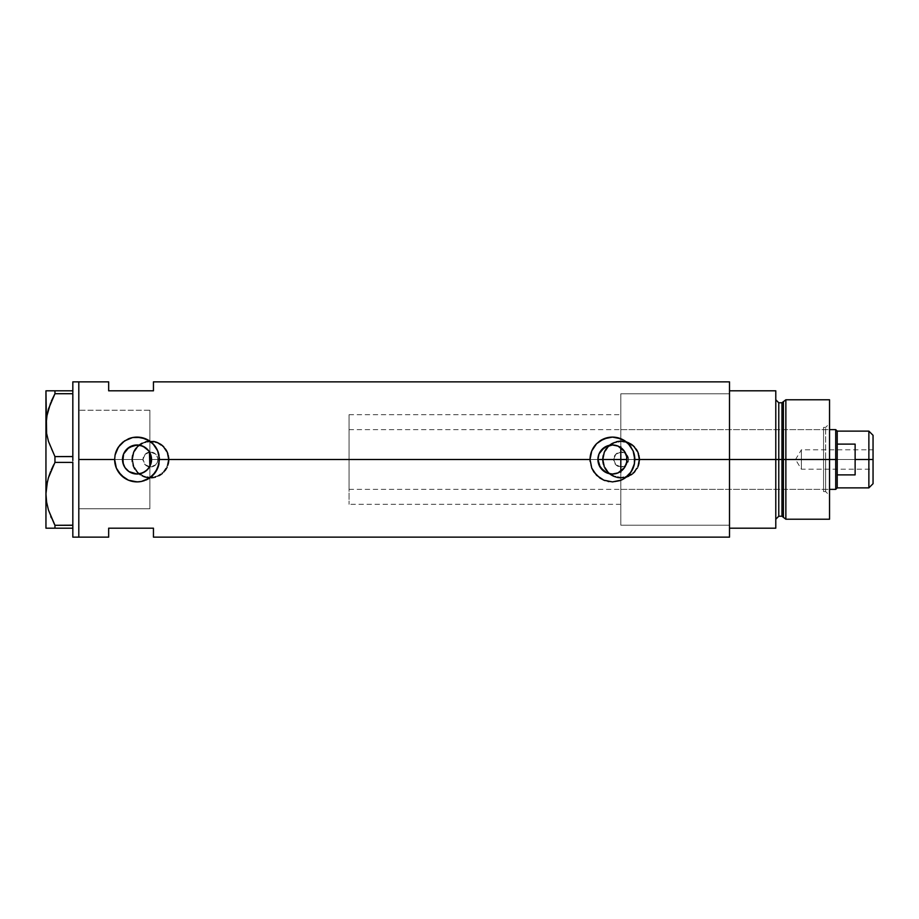 <?xml version="1.0" encoding="UTF-8"?>
<svg xmlns="http://www.w3.org/2000/svg" width="919" height="919" viewBox="0 0 919 919"><rect width="100%" height="100%" fill="white"/><g stroke="black" fill="none" stroke-linecap="round" stroke-linejoin="round"><path stroke-width="0.69" stroke-dasharray="4.59 3.45" d="M148.579 450.678L149.866 452.699L149.866 410.23L149.866 452.699L151.555 459.5L597.913 459.5L151.555 459.5L149.866 466.301L149.866 504.29L149.866 466.944L152.91 466.553L155.529 464.991L157.31 462.498L157.93 459.5L613.639 459.5L615.719 464.669L620.807 466.955L620.807 525.197L620.807 466.955L615.719 464.669L613.639 459.5A7.467 7.467 0 0 0 621.106 466.967A7.467 7.467 0 0 0 628.562 459.5L627.964 462.429L626.276 464.876L623.748 466.473L620.807 466.955L623.748 466.473L626.276 464.876L627.964 462.429L628.562 459.5L729.502 459.5L626.965 459.5L625.334 466.197L620.807 471.378L620.807 525.163L620.807 466.955L620.807 525.197L620.807 459.5L620.807 489.367L620.807 459.5L823.573 459.5L620.807 459.5L620.807 393.803L620.807 447.622L625.334 452.791L626.965 459.5L729.502 459.5L729.502 525.197L729.502 459.5L639.762 459.5A18.667 18.667 0 0 1 621.106 478.167A18.667 18.667 0 0 1 602.439 459.5L603.875 466.68L607.907 472.711L613.949 476.743L621.106 478.167L628.263 476.731L634.305 472.688L638.337 466.657L639.762 459.5L638.337 452.343L634.305 446.301L628.251 442.257L621.095 440.833L613.938 442.269L607.907 446.301L603.863 452.332L602.439 459.5L169.13 459.5A18.667 18.667 0 0 1 150.463 478.167A18.667 18.667 0 0 1 131.808 459.5L133.244 466.68L137.276 472.711L143.318 476.743L150.475 478.167L157.631 476.731L162.318 473.928L165.983 469.885L168.774 463.153L168.774 455.835L165.983 449.115L160.848 443.992L154.128 441.2L146.822 441.2L140.09 443.992L137.276 446.301L133.232 452.332L131.808 459.5L78.804 459.5L143.008 459.5A7.467 7.467 0 0 0 150.463 466.967A7.467 7.467 0 0 0 157.93 459.5L157.31 462.498L155.529 464.991L152.91 466.553L149.866 466.944L144.984 464.566L143.008 459.5L144.984 464.566L149.866 466.944L149.866 508.77L149.866 466.301L148.579 468.311M599.119 465.301L598.051 461.487M602.508 470.103L600.038 467.059M607.551 473.182L604.036 471.355M607.539 473.182L611.422 473.997M619.119 472.4L617.304 473.193M132.554 459.5A17.92 17.92 0 0 1 150.463 441.579A17.92 17.92 0 0 1 168.384 459.5A17.92 17.92 0 0 0 150.463 441.579A17.92 17.92 0 0 0 132.554 459.5L133.91 466.358L137.804 472.171L143.617 476.053L150.463 477.421L157.321 476.053L163.134 472.171L167.017 466.358L168.384 459.5L167.017 452.642L163.134 446.829L157.321 442.947L150.463 441.579L143.617 442.947L137.804 446.829L133.91 452.642L132.554 459.5A17.92 17.92 0 0 0 150.463 477.421A17.92 17.92 0 0 0 168.384 459.5A17.92 17.92 0 0 1 150.463 477.421A17.92 17.92 0 0 1 132.554 459.5L133.91 452.642L137.804 446.829L143.617 442.947L150.463 441.579L157.321 442.947L163.134 446.829L167.017 452.642L168.384 459.5L167.017 466.358L163.134 472.171L157.321 476.053L150.463 477.421L143.617 476.053L137.804 472.171L133.91 466.358L132.554 459.5M603.186 459.5A17.92 17.92 0 0 1 621.106 441.579A17.92 17.92 0 0 1 639.015 459.5A17.92 17.92 0 0 0 621.106 441.579A17.92 17.92 0 0 0 603.186 459.5L604.553 466.358L608.435 472.171L614.248 476.053L621.106 477.421L627.953 476.053L633.765 472.171L637.66 466.358L639.015 459.5L637.66 452.642L633.765 446.829L627.953 442.947L621.106 441.579L614.248 442.947L608.435 446.829L604.553 452.642L603.186 459.5A17.92 17.92 0 0 0 621.106 477.421A17.92 17.92 0 0 0 639.015 459.5A17.92 17.92 0 0 1 621.106 477.421A17.92 17.92 0 0 1 603.186 459.5L604.553 452.642L608.435 446.829L614.248 442.947L621.106 441.579L627.953 442.947L633.765 446.829L637.66 452.642L639.015 459.5L637.66 466.358L633.765 472.171L627.953 476.053L621.106 477.421L614.248 476.053L608.435 472.171L604.553 466.358L603.186 459.5M131.245 472.825L135.897 473.986L140.71 473.549M127.236 470.229L126.374 469.379M781.966 402.763L781.966 516.237L781.966 459.5L783.413 459.5L783.413 517.34L783.413 459.5L785.86 459.5L785.86 519.224L785.86 459.5L829.535 459.5L829.535 399.776L829.535 459.5L825.653 459.5L825.653 491.608L825.653 459.5L829.535 459.5L829.535 495.479L829.535 459.5L785.86 459.5L785.86 399.776L785.86 459.5L778.772 459.5L778.772 516.237L778.772 459.5L775.785 459.5L775.785 528.184L729.502 528.184L729.502 390.816L775.785 390.816L775.785 528.184L729.502 528.184L729.502 459.5L626.965 459.5L729.502 459.5L729.502 381.856L729.502 459.5L620.807 459.5L620.807 414.71L620.807 452.045L615.719 454.319L613.639 459.5L615.719 454.319L620.807 452.045L623.748 452.516L626.276 454.112L627.964 456.571L628.562 459.5A7.467 7.467 0 0 0 621.106 452.033A7.467 7.467 0 0 0 613.639 459.5L615.822 464.784L621.106 466.967L626.379 464.784L628.562 459.5L626.379 454.216L621.106 452.033L615.822 454.216L613.639 459.5L157.93 459.5L157.31 456.502L155.541 454.02L152.91 452.447L149.866 452.056L152.91 452.447L155.541 454.02L157.31 456.502L157.93 459.5A7.467 7.467 0 0 0 150.463 452.033A7.467 7.467 0 0 0 143.008 459.5L145.191 464.784L150.463 466.967L155.748 464.784L157.792 460.959L157.792 458.041L155.748 454.216L150.463 452.033L145.191 454.216L143.008 459.5L144.984 454.434L149.866 452.056L149.866 414.71L149.877 452.711L149.866 410.23L149.866 452.056L144.984 454.434L143.008 459.5L78.804 459.5L78.804 464.325L78.804 454.675L78.804 537.144L78.804 459.5L122.503 459.5L78.804 459.5L78.804 508.77L78.804 381.856L78.804 459.5L131.808 459.5L133.244 466.68L137.276 472.711L143.318 476.743L146.833 477.811L154.128 477.8L157.631 476.731L163.674 472.688L167.706 466.657L169.13 459.5L602.439 459.5L603.875 466.68L607.907 472.711L613.949 476.743L621.106 478.167L628.263 476.731L634.305 472.688L638.337 466.657L639.762 459.5L729.502 459.5L729.502 537.144L729.502 393.803L729.502 459.5L628.562 459.5L627.964 456.571L626.276 454.112L623.748 452.516L620.807 452.045L620.807 393.803L620.807 452.045L620.807 393.837L620.807 447.622L617.292 445.807M132.658 481.464L141.4 481.464A22.401 22.401 0 0 0 145.627 480.177L152.864 475.341A22.401 22.401 0 0 0 152.864 475.341L155.656 471.941A22.401 22.401 0 0 0 155.644 471.952L158.998 463.865L159.424 459.5A22.401 22.401 0 0 0 158.998 455.112L155.656 447.059L152.864 443.659L145.604 438.811M158.987 463.923A22.401 22.401 0 0 0 159.424 459.5L159.424 459.374M619.762 438.329L616.81 437.536A22.401 22.401 0 0 0 616.81 437.536L612.445 437.099A22.401 22.401 0 0 0 612.445 437.099L608.068 437.536L599.992 440.879A22.401 22.401 0 0 0 596.603 443.67L591.744 450.93L590.044 459.5A22.401 22.401 0 0 0 621.037 480.177L628.274 475.341L631.066 471.941L633.145 468.058L634.834 459.5A22.401 22.401 0 0 0 634.834 459.477L634.834 459.339M634.397 463.9A22.401 22.401 0 0 0 634.834 459.5M122.916 462.935L122.744 462.154M125.604 468.472L123.307 464.256M132.026 473.136L131.36 472.883M142.767 472.848L141.963 473.17M147.775 469.287L147.155 469.919M108.66 381.856L108.66 390.816L153.45 390.816L153.45 381.856L153.45 390.816L108.66 390.816L108.66 381.856M108.66 528.184L108.66 537.144L108.66 528.184L153.45 528.184L108.66 528.184M153.45 537.144L153.45 528.184L153.45 537.144M78.804 454.675L78.804 410.23L78.804 459.5L78.804 410.23L149.866 410.23L149.866 508.77L149.866 466.301L149.866 508.77L78.804 508.77L78.804 381.856L78.804 537.144L78.804 454.675M78.804 464.325L78.804 508.54L78.804 464.325M147.155 449.081L147.775 449.713M141.951 445.83L142.778 446.152M142.985 446.243L138.344 445.026L133.531 445.405M131.36 446.129L132.037 445.853M124.272 452.55L123.307 454.744L127.224 448.782M122.744 456.858L122.916 456.065M633.122 450.896A22.401 22.401 0 0 0 631.054 447.048L630.997 446.956M634.753 457.559L633.134 450.93L628.274 443.659A22.401 22.401 0 0 0 628.251 443.636L621.003 438.8M599.992 440.879L596.603 443.659M590.124 461.441L591.744 468.07L593.823 471.941L596.603 475.341L603.875 480.189M604.989 480.626L608.056 481.464M608.068 481.464L612.64 481.901M612.445 481.901L619.808 480.648M144.352 438.329L141.4 437.536A22.401 22.401 0 0 0 141.4 437.536L137.034 437.099A22.401 22.401 0 0 0 137.034 437.099L136.632 437.111M128.442 438.822A22.401 22.401 0 0 0 118.425 447.036L115.059 455.135L114.634 459.626M115.07 455.1A22.401 22.401 0 0 0 114.634 459.5M159.343 457.559L158.998 455.135M137.034 437.099L132.658 437.536L124.582 440.879L118.413 447.059M114.714 461.441L116.334 468.07L118.413 471.941L121.193 475.341L128.465 480.2M129.579 480.626L132.646 481.464M141.4 481.464L144.398 480.648M599.119 453.699L598.051 457.513M601.175 450.333L602.519 448.886M609.458 445.278L605.713 446.623M602.439 459.5A18.667 18.667 0 0 1 621.106 440.833A18.667 18.667 0 0 1 639.762 459.5L638.337 452.343L634.305 446.301L628.251 442.257L621.095 440.833L613.938 442.269L607.907 446.301L603.863 452.332L602.439 459.5L603.852 452.355L607.907 446.301L610.733 443.98L617.465 441.189L624.736 441.189L628.24 442.257L631.468 443.98L636.614 449.127L639.406 455.858L639.406 463.142L638.349 466.645L634.294 472.699L631.468 475.02L624.736 477.811L617.465 477.811L613.961 476.743L610.733 475.02L605.587 469.873L603.852 466.645L602.439 459.5M131.808 459.5A18.667 18.667 0 0 1 150.463 440.833A18.667 18.667 0 0 1 169.13 459.5L167.706 452.343L163.674 446.301L157.62 442.257L150.463 440.833L143.307 442.269L137.276 446.301L133.232 452.332L131.808 459.5L133.221 452.355L137.276 446.301L140.102 443.98L146.822 441.189L154.105 441.189L157.608 442.257L160.836 443.98L165.983 449.127L168.774 455.858L168.774 463.142L167.718 466.645L163.662 472.699L160.836 475.02L154.105 477.811L146.822 477.811L143.33 476.743L140.102 475.02L134.955 469.873L133.221 466.645L131.808 459.5M611.399 445.014L613.41 445.003M72.831 390.816L72.831 381.856L72.831 391.793L72.831 390.816L72.831 391.793L72.831 390.816L72.831 391.793L72.831 390.816L54.956 390.816L72.831 390.816M72.831 392.735L72.831 393.803L72.831 392.735L72.831 393.803L72.831 392.735L72.831 393.803L54.956 393.711L72.831 393.711L72.831 392.735M72.831 456.513L72.831 393.803L72.831 456.513M48.42 441.246L54.956 456.605L54.956 462.395L72.831 462.395L72.831 458.57L72.831 462.487L72.831 460.43L72.831 462.487L72.831 460.43L72.831 462.487L54.956 462.395L53.693 464.807M72.831 525.197L72.831 462.487L72.831 525.197M48.42 509.93L54.956 525.289L54.956 528.184L72.831 528.184L72.831 537.144L72.831 526.265L72.831 528.184L72.831 527.207L72.831 528.184L72.831 527.207L72.831 528.184L45.95 528.184L45.95 390.816L54.956 390.816L54.956 393.711L54.956 390.816L51.28 390.816M48.431 441.304L50.775 447.84M51.292 449.058L54.956 456.605L72.831 456.605L54.956 456.605L54.956 462.395M50.591 402.924L50.97 402.017M47.409 412.849L47.214 413.722M46.605 416.927L45.95 425.164L45.95 528.184M50.545 471.711L50.97 470.7M47.409 481.533L47.214 482.406M46.605 485.611L45.95 493.836M48.431 509.988L50.775 516.524M54.956 525.289L72.831 525.289L54.956 525.289L54.956 528.184L53.21 528.184M51.303 528.184L46.593 528.184M51.303 517.776L54.382 524.198M48.431 390.816L45.95 390.816L45.95 425.164M78.804 508.77L78.804 469.115L78.804 508.77L149.866 508.77L149.866 410.23L78.804 410.23L78.804 508.77L149.866 508.77M149.866 410.23L149.866 449.885L149.866 410.23L78.804 410.23M620.807 471.378L620.807 459.5L829.535 459.5L829.535 423.521L829.535 459.5L825.653 459.5L825.653 427.392L825.653 459.5L825.653 427.392L825.653 459.5L829.535 459.5L829.535 452.481L829.535 519.224L829.535 459.5L620.807 459.5L620.807 429.632L620.807 465.324L620.807 453.676L620.807 459.5L823.573 459.5L823.573 491.608L823.573 459.5L825.653 459.5L823.573 459.5L825.653 459.5L825.653 491.608L825.653 459.5L823.573 459.5L823.573 427.392L823.573 491.608L823.573 429.632L823.573 489.367L823.573 459.5L620.807 459.5L729.502 459.5L729.502 390.816L775.785 390.816L775.785 519.224L775.785 399.776L775.785 459.5L775.785 399.776L775.785 459.5L775.785 399.776L775.785 459.5L778.772 459.5L778.772 402.763M783.413 517.34L783.413 401.66M729.502 459.5L729.502 393.803L729.502 459.5M778.772 516.237L778.772 459.5L781.966 459.5L781.966 516.237M829.535 466.519L829.535 495.479L829.535 466.519M778.772 459.5L778.772 402.763L778.772 459.5M781.966 459.5L781.966 402.763L781.966 459.5M620.807 478.569L620.807 525.197L620.807 478.569M620.807 440.431L620.807 393.803L620.807 440.431M620.807 465.324L620.807 489.367L620.807 465.324M823.573 459.5L823.573 429.632L823.573 459.5M868.869 459.5L868.869 431.126L868.869 459.5L855.129 459.5L855.129 444.118L837.22 444.118L837.22 431.126L837.22 459.5L835.727 459.5L835.727 429.632L835.727 459.5L349.059 459.5L597.913 459.5L349.059 459.5L349.059 429.632L349.059 459.5L149.866 459.5L149.866 414.71L149.866 504.29L149.866 459.5L349.059 459.5L349.059 414.71L349.059 459.5L151.555 459.5L349.059 459.5L349.059 504.29L349.059 414.71L349.059 489.367L349.059 429.632L349.059 489.367L349.059 459.5L835.727 459.5L835.727 489.367L835.727 459.5L837.22 459.5L837.22 444.118L837.22 487.874L837.22 474.882L855.129 474.882L855.129 459.5L868.869 459.5L868.869 487.874L868.869 459.5L873.05 459.5L868.869 459.5M873.05 435.307L873.05 459.5L801.379 459.5L801.379 469.207L801.379 459.5L873.05 459.5L873.05 469.207L873.05 435.307M873.05 449.793L873.05 459.5L801.379 459.5L873.05 459.5L873.05 461.395L873.05 449.793L873.05 483.693L873.05 449.793L801.379 449.793L801.379 459.5C801.379 446.979 801.379 446.979 801.379 459.5C801.379 446.979 801.379 446.979 801.379 459.5L801.379 449.793L795.544 459.5L801.379 459.5C801.379 472.021 801.379 472.021 801.379 459.5C801.379 472.021 801.379 472.021 801.379 459.5L795.544 459.5L801.379 469.207L873.05 469.207M149.866 459.5L149.866 414.71L149.866 459.5M837.22 474.882L855.129 474.882L855.129 444.118L837.22 444.118L837.22 474.882M855.129 444.118L855.129 474.882L855.129 444.118M873.05 461.395L873.05 469.023L873.05 461.395M620.807 504.29L349.059 504.29M729.502 525.197L620.807 525.197L729.502 525.197M620.807 393.803L729.502 393.803L620.807 393.803M349.059 414.71L620.807 414.71M823.573 491.608L825.653 491.608L829.535 495.479M620.807 489.367L823.573 489.367M823.573 427.392L825.653 427.392L829.535 423.521M620.807 429.632L823.573 429.632M349.059 429.632L829.535 429.632M349.059 489.367L829.535 489.367"/><path stroke-width="1.38" d="M151.198 462.705L150.923 463.739M150.13 465.784L151.555 459.534M598.131 462.039L598.269 462.682M612.088 474.02L607.539 473.182L604.036 471.355L599.062 465.152M600.233 467.38L598.453 463.44M600.337 467.53L602.301 469.908M604.231 471.493L602.508 470.103M605.713 472.377L607.126 473.021M617.74 473.032L620.807 471.378L617.304 473.193L612.789 474.02M615.385 473.722L617.97 472.929M621.313 470.999L620.635 471.504M613.421 473.997L615.213 473.756M623.105 449.632L620.807 447.622L620.807 471.378L624.506 467.599L618.005 472.917L612.445 474.032L607.539 473.182M624.575 467.495L626.551 462.946L626.965 459.5A14.532 14.532 0 0 1 612.445 474.032A14.532 14.532 0 0 1 597.913 459.5L599.016 453.94L604.369 447.415L612.445 444.968L618.005 446.083L624.518 451.424L626.689 456.663L626.689 462.337L624.518 467.576M133.887 473.687L138.321 473.974L142.985 472.757L146.971 470.103L149.429 467.07M126.374 469.379L129.039 471.631M128.993 471.608L126.971 469.977M140.239 445.336L145.099 447.415L149.108 451.424L151.555 459.5A14.532 14.532 0 0 1 137.034 474.032A14.532 14.532 0 0 1 122.503 459.5L123.307 464.256L125.214 467.955M123.307 464.256L122.744 456.858M158.987 455.077L158.998 455.135A22.401 22.401 0 0 0 141.411 437.536L149.487 440.89L154.335 445.278L157.712 450.896L159.424 459.5L590.044 459.5L591.756 450.907L596.603 443.67L603.852 438.822L612.456 437.099L621.037 438.822L628.274 443.659L633.122 450.896L634.409 455.112L634.397 463.888L633.111 468.116L629.733 473.733L624.897 478.121L621.037 480.177L612.433 481.901L603.84 480.177L596.603 475.33L591.756 468.093L590.044 459.5L159.424 459.5L157.7 468.116L152.864 475.341A22.401 22.401 0 0 0 155.644 471.964L149.487 478.121A22.401 22.401 0 0 0 152.853 475.353L145.627 480.177A22.401 22.401 0 0 0 149.487 478.121L141.4 481.464L137.023 481.901L128.43 480.177L124.57 478.11L118.425 471.964L116.345 468.093L114.634 459.5L78.804 459.5L78.804 381.856L78.804 459.5L114.634 459.5A22.401 22.401 0 0 0 141.4 481.464L137.023 481.901L128.43 480.177L121.193 475.33L116.345 468.093L114.634 459.5L115.07 455.1L118.425 447.036L124.57 440.89L132.635 437.536L137.046 437.099L145.627 438.822L152.864 443.659L157.712 450.896L158.998 455.112L158.987 463.888L155.644 471.964A22.401 22.401 0 0 0 158.987 463.923M634.834 459.477A22.401 22.401 0 0 0 633.122 450.896L634.834 459.5L729.502 459.5L634.834 459.5L634.397 463.888L631.054 471.964L624.897 478.121L621.037 480.177A22.401 22.401 0 0 0 634.397 463.9M623.829 468.518L623.105 469.368M625.563 465.726L625.023 466.76M626.62 462.671L626.356 463.681M122.744 462.154L123.605 453.94L128.959 447.415L137.034 444.968L142.594 446.083L147.155 449.081M124.662 467.116L123.847 465.611M126.294 469.287L125.604 468.472M133.519 473.595L131.36 472.883M136.552 474.02L134.852 473.859M139.24 473.859L137.574 474.02M148.579 468.322L145.087 471.585L140.239 473.664M122.778 456.697L122.503 459.5A14.532 14.532 0 0 1 137.034 444.968A14.532 14.532 0 0 1 151.555 459.5L150.452 465.06L147.304 469.77L142.594 472.917L137.034 474.032L128.959 471.585L124.95 467.576L122.778 462.337M149.429 451.93L149.866 466.301L149.866 452.699L148.878 451.103M729.502 381.856L729.502 528.184L775.785 528.184L775.785 459.5L778.772 459.5L775.785 459.5L775.785 390.816L729.502 390.816L729.502 459.5L775.785 459.5L775.785 390.816L729.502 390.816L729.502 528.184L775.785 528.184L775.785 459.5L729.502 459.5L729.502 537.144L729.502 381.856L153.45 381.856L153.45 390.816L108.66 390.816L108.66 381.856L108.66 390.816L153.45 390.816L153.45 381.856M619.808 480.648L612.433 481.901L603.84 480.177L599.981 478.11L593.835 471.964L591.756 468.093L590.044 459.5L591.756 450.907L596.603 443.67A22.401 22.401 0 0 0 590.044 459.5M78.804 459.5L78.804 537.144L78.804 459.5L78.804 537.144L72.831 537.144L78.804 537.144L78.804 381.856L72.831 381.856L78.804 381.856L78.804 459.5M144.398 480.648L141.4 481.464M108.66 528.184L153.45 528.184L153.45 537.144L153.45 528.184L108.66 528.184L108.66 537.144L108.66 528.184M146.971 448.909L148.579 450.678L142.996 446.255M140.722 445.451L139.251 445.141M134.852 445.141L136.552 444.98M137.586 444.98L138.332 445.026M126.96 449.023L133.898 445.313M138.344 445.026L131.36 446.129M125.214 451.045L126.294 449.713M123.847 453.389L124.651 451.884M626.356 455.319L626.62 456.318M625.023 452.24L625.563 453.274M624.495 451.39L623.84 450.494M618.361 446.232L621.313 447.99M631.066 447.059L631.054 447.048A22.401 22.401 0 0 0 624.909 440.902L629.745 445.278L633.122 450.896M624.886 440.879A22.401 22.401 0 0 0 599.981 440.89L608.045 437.536L612.456 437.099L616.821 437.536L624.897 440.89M596.603 443.67L599.981 440.89M634.834 459.339L634.753 457.559M633.444 451.711L633.145 450.965M621.003 438.8L619.762 438.329M604.713 438.478L603.875 438.811M590.044 459.707L590.124 461.441M603.875 480.189L604.989 480.626M608.056 481.464L608.746 481.59M633.145 468.058L633.524 467.059M606.885 472.917L600.36 467.576L597.913 459.5A14.532 14.532 0 0 1 612.445 444.968A14.532 14.532 0 0 1 626.965 459.5L626.551 456.042L624.552 451.482M141.4 437.536A22.401 22.401 0 0 0 128.442 438.822L132.635 437.536L141.078 437.467M118.425 447.036A22.401 22.401 0 0 0 115.07 455.1L116.345 450.907L119.723 445.29L122.813 442.188L128.442 438.822M114.634 459.5L115.07 455.1M159.424 459.374L159.343 457.559M158.045 451.757L157.723 450.942M145.604 438.811L144.352 438.329M129.361 438.455L128.465 438.811M114.634 459.626L114.714 461.441M128.465 480.2L129.602 480.626M132.646 481.464L133.335 481.59M157.723 468.07L158.102 467.082M131.233 446.174L127.224 448.782L124.272 452.55M151.555 459.5L149.866 459.5L151.555 459.5L150.13 453.216M598.269 456.318L598.131 456.961M601.175 450.333L607.539 445.83L602.519 448.886L599.119 453.699L600.233 451.62M615.202 445.233L612.525 444.968M612.778 444.98L612.088 444.98M619.107 446.588L617.74 445.968M617.97 446.071L617.292 445.807M150.923 455.261L151.198 456.295M613.41 445.003L615.374 445.267M607.539 445.83L609.435 445.29M598.453 455.56L599.062 453.848M54.382 524.198L48.454 510.056L46.605 502.073L45.95 493.836L46.582 485.737L48.42 477.754L54.956 462.395L54.956 456.605L48.454 441.373L46.605 433.389L45.95 390.816L45.95 528.184L54.956 528.184L54.956 525.289L72.831 525.197L72.831 526.265L72.831 525.289L54.956 525.289L48.454 510.056L46.605 502.073L45.95 493.836L46.582 485.737L48.42 477.754L54.956 462.395L54.956 456.605L72.831 456.513L72.831 458.57L72.831 456.605L54.956 456.605L48.454 441.373L46.605 433.389L45.95 425.164L46.582 417.054L48.42 409.07L54.956 393.711L51.292 401.247L54.956 393.711L54.956 390.816L72.831 390.816L72.831 381.856L72.831 391.793L72.831 390.816L46.593 390.816M72.831 393.803L72.831 456.513L72.831 393.803M72.831 462.487L72.831 525.197L72.831 462.487M47.214 413.722L45.95 425.164L46.593 433.32L45.95 425.164L46.582 417.054L50.591 402.924M47.409 412.849L46.593 416.996M54.956 462.395L72.831 462.395L54.956 462.395L48.431 477.696L50.545 471.711M47.214 482.406L46.593 485.68M47.409 481.533L45.95 493.836L46.593 502.004L45.95 493.836L45.95 425.164M50.775 516.524L51.303 517.776M48.42 528.184L72.831 528.184L72.831 527.207L72.831 537.144L72.831 528.184L54.956 528.184L54.956 525.289M51.292 390.816L54.956 390.816L54.956 393.711L72.831 393.711L54.956 393.711L51.303 401.224M46.593 528.184L45.95 528.184L45.95 493.836M53.21 528.184L51.303 528.184M50.982 517.029L51.292 517.742M51.303 469.908L53.693 464.807M72.831 526.265L72.831 527.207L72.831 526.265M72.831 458.57L72.831 460.43L72.831 458.57M72.831 391.793L72.831 392.735L72.831 391.793M620.807 472.32L620.807 459.5L626.965 459.5L620.807 459.5L620.807 446.68M785.86 459.5L785.86 399.776L785.86 459.5L829.535 459.5L829.535 399.776L829.535 459.5L785.86 459.5L785.86 519.224L785.86 459.5L783.413 459.5L785.86 459.5M783.413 401.66L783.413 517.34L783.413 401.66L783.413 459.5L781.966 459.5L781.966 516.237L781.966 459.5L783.413 459.5L783.413 517.34L781.966 516.237L781.966 402.763L785.86 399.776L829.535 399.776M781.966 402.763L778.772 402.763L778.772 516.237L778.772 459.5L781.966 459.5L778.772 459.5L778.772 516.237L775.785 519.224M829.535 519.224L829.535 459.5L829.535 519.224L785.86 519.224L783.413 517.34M778.772 459.5L778.772 402.763L778.772 459.5M781.966 459.5L781.966 402.763L781.966 459.5M868.869 459.5L873.05 459.5L873.05 435.307L873.05 483.693L873.05 459.5L868.869 459.5L868.869 431.126L868.869 459.5L855.129 459.5L868.869 459.5L868.869 487.874L868.869 459.5M855.129 444.118L855.129 474.882L837.22 474.882L837.22 444.118L855.129 444.118L855.129 474.882L837.22 474.882L837.22 487.874L837.22 459.5L835.727 459.5L837.22 459.5L837.22 431.126L837.22 444.118L855.129 444.118M829.535 429.632L835.727 429.632L835.727 459.5L835.727 429.632L837.22 431.126L868.869 431.126L873.05 435.307M597.913 459.5L620.807 459.5L597.913 459.5M829.535 459.5L835.727 459.5L829.535 459.5M829.535 489.367L835.727 489.367L835.727 459.5L835.727 489.367L837.22 487.874L868.869 487.874L873.05 483.693M78.804 381.856L108.66 381.856M729.502 537.144L153.45 537.144M78.804 537.144L108.66 537.144M778.772 516.237L781.966 516.237M778.772 402.763L775.785 399.776"/></g></svg>
